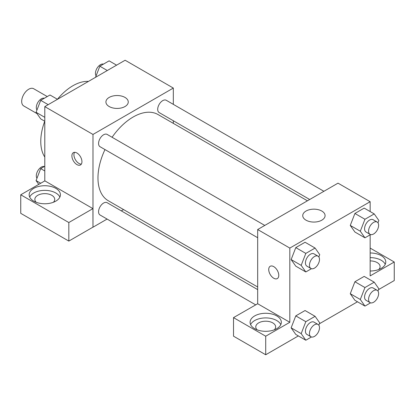 <?xml version="1.0" encoding="UTF-8"?>
<svg xmlns="http://www.w3.org/2000/svg" width="415" height="415" viewBox="0 0 415 415"><rect width="100%" height="100%" fill="white"/><g stroke="black" fill="none" stroke-linecap="round" stroke-linejoin="round"><path stroke-width="0.62" d="M47.258 96.565L33.688 88.732A9.939 5.737 120 0 0 26.031 91.399A9.939 5.737 120 0 0 21.689 101.4A9.939 5.737 120 0 0 23.748 105.955L36.982 113.591M44.789 157.052A45.448 26.238 -60 0 1 44.747 121.227M57.42 99.278A45.448 26.238 -60 0 1 88.462 81.402M44.789 180.904L44.789 106.619L125.123 60.237L173.325 88.068L173.325 104.357M173.325 120.755L173.325 123.369M109.192 97.421A11.169 6.448 180 0 1 121.362 96.021A11.169 6.448 180 0 1 128.261 101.981A11.169 6.448 180 0 1 117.087 108.429A11.169 6.448 180 0 1 105.918 101.981A11.169 6.448 180 0 1 109.192 97.421M107.096 219.068L92.986 227.213L92.986 134.45L44.789 106.619M92.986 134.45L173.325 88.068M76.92 164.594A7.102 4.098 60 0 1 72.283 158.338A7.102 4.098 60 0 1 73.372 152.647A7.102 4.098 60 0 1 80.474 156.746A7.102 4.098 60 0 1 80.474 164.947A7.102 4.098 60 0 1 76.92 164.594M92.924 208.621L44.851 180.867L20.75 194.78L68.823 222.539L92.924 208.621L92.986 227.213M74.529 152.321A7.102 4.098 -120 0 0 78.943 163.427A7.102 4.098 -120 0 0 81.335 164.107M33.74 188.369A15.62 9.021 180 0 1 50.765 186.413A15.62 9.021 180 0 1 60.408 194.744A15.62 9.021 180 0 1 44.789 203.765A15.62 9.021 180 0 1 29.164 194.744A15.62 9.021 180 0 1 33.74 188.369M59.885 197.063A15.62 9.021 0 0 0 48.846 190.672A15.62 9.021 0 0 0 33.74 193.006A15.62 9.021 0 0 0 29.688 197.063M36.209 202.281A9.939 5.737 180 0 1 34.844 199.382A9.939 5.737 180 0 1 40.981 194.08A9.939 5.737 180 0 1 51.818 195.325A9.939 5.737 180 0 1 54.728 199.382A9.939 5.737 180 0 1 53.369 202.281M68.823 222.539L68.823 241.089L92.924 227.176M20.75 194.78L20.75 213.336L68.823 241.089M123.561 209.559L121.299 210.867M264.78 225.433L107.143 134.419A7.102 4.098 120 0 0 100.041 138.522A7.102 4.098 120 0 0 100.041 146.718L257.679 237.728M257.679 289.608L107.143 202.696A7.102 4.098 120 0 0 101.67 204.6A7.102 4.098 120 0 0 98.573 211.743A7.102 4.098 120 0 0 100.041 214.996L255.656 304.838M323.908 191.294L166.27 100.285A7.102 4.098 120 0 0 160.797 102.189A7.102 4.098 120 0 0 157.7 109.332A7.102 4.098 120 0 0 159.168 112.584L309.704 199.496M307.442 200.803L158.037 114.545A49.764 28.728 120 0 0 112.081 137.272M104.979 149.571A49.764 28.728 120 0 0 97.971 177.957A49.764 28.728 120 0 0 108.274 200.736L257.679 286.993M257.679 303.744L233.515 317.62L265.714 336.212L289.815 322.294L257.679 303.744L257.679 229.531L338.012 183.15L370.149 201.7L370.149 211.557M233.515 317.62L233.515 336.171L265.714 354.763L298.349 335.922M319.41 323.762L357.476 301.783M378.537 289.623L394.25 280.55L394.25 262L370.149 275.913L370.149 234.817M370.149 260.9A9.939 5.737 180 0 1 377.178 262.581A9.939 5.737 180 0 1 380.088 266.638A9.939 5.737 180 0 1 378.729 269.537M385.245 264.319A15.62 9.021 0 0 0 370.149 257.616M370.149 252.979A15.62 9.021 180 0 1 385.768 262A15.62 9.021 180 0 1 370.149 271.016M257.134 329.832A9.939 5.737 180 0 1 255.77 326.932A9.939 5.737 180 0 1 265.714 321.194A9.939 5.737 180 0 1 275.653 326.932A9.939 5.737 180 0 1 274.294 329.832M280.81 324.613A15.62 9.021 0 0 0 269.766 318.222A15.62 9.021 0 0 0 254.665 320.556A15.62 9.021 0 0 0 250.613 324.613M254.665 315.919A15.62 9.021 180 0 1 271.69 313.963A15.62 9.021 180 0 1 281.334 322.294A15.62 9.021 180 0 1 265.714 331.315A15.62 9.021 180 0 1 250.089 322.294A15.62 9.021 180 0 1 254.665 315.919M265.714 336.212L265.714 354.763M370.149 248.087L394.25 262M370.59 302.836L364.951 306.094L360.308 299.495L364.951 287.543L354.908 281.744L364.183 276.39L354.908 281.744L350.27 293.701L354.908 300.299L350.26 293.711M370.59 234.563L364.951 237.821L354.908 232.021L350.26 225.438M364.951 237.821L360.308 231.222L364.951 219.27L354.908 213.471L364.183 208.112L354.908 213.471L350.27 225.423L354.908 232.021M311.463 268.702L305.819 271.96L295.781 266.16L291.128 259.577M305.819 271.96L301.181 265.361L305.819 253.404L295.781 247.61L305.056 242.251L295.781 247.61L291.138 259.562L295.781 266.16M311.463 336.975L305.819 340.233L301.181 333.634L305.819 321.682L295.781 315.882L305.056 310.529L295.781 315.882L291.138 327.834L295.781 334.433L291.128 327.85M289.815 322.294L289.815 248.082L370.149 201.7M321.812 211.053A11.169 6.448 180 0 1 325.085 215.618A11.169 6.448 180 0 1 313.911 222.067A11.169 6.448 180 0 1 302.743 215.618A11.169 6.448 180 0 1 309.637 209.658A11.169 6.448 180 0 1 321.812 211.053M289.815 248.082L257.679 229.531M270.196 266.28A7.102 4.098 -120 0 0 269.112 271.97A7.102 4.098 -120 0 0 273.75 278.226A7.102 4.098 60 0 1 269.107 271.975A7.102 4.098 60 0 1 270.196 266.285A7.102 4.098 60 0 1 277.298 270.383A7.102 4.098 60 0 1 277.298 278.584A7.102 4.098 60 0 1 273.744 278.232A7.102 4.098 -120 0 0 277.298 278.579M305.819 253.404L315.099 248.051L319.737 254.649L318.845 256.942M318.025 256.174L314.01 253.856A7.102 4.098 120 0 0 308.537 255.754A7.102 4.098 120 0 0 305.44 262.903A7.102 4.098 120 0 0 306.908 266.155L310.923 268.474A7.102 4.098 120 0 0 318.025 264.371A7.102 4.098 120 0 0 318.025 256.174A7.102 4.098 120 0 0 312.552 258.078A7.102 4.098 120 0 0 309.455 265.221A7.102 4.098 120 0 0 310.923 268.474M301.181 265.361L291.138 259.562M315.099 248.051L305.056 242.251M364.951 219.27L374.226 213.912L378.864 220.51L377.972 222.808M377.152 222.035L373.137 219.717A7.102 4.098 120 0 0 367.664 221.62A7.102 4.098 120 0 0 364.567 228.764A7.102 4.098 120 0 0 366.035 232.016L370.056 234.335A7.102 4.098 120 0 0 377.152 230.237A7.102 4.098 120 0 0 377.152 222.035A7.102 4.098 120 0 0 371.684 223.939A7.102 4.098 120 0 0 368.582 231.082A7.102 4.098 120 0 0 370.056 234.335M360.308 231.222L350.27 225.423M374.226 213.912L364.183 208.112M305.819 321.682L315.099 316.323L319.737 322.922L318.845 325.22M318.025 324.447L314.01 322.128A7.102 4.098 120 0 0 308.537 324.032A7.102 4.098 120 0 0 305.44 331.175A7.102 4.098 120 0 0 306.908 334.428L310.923 336.747A7.102 4.098 120 0 0 318.025 332.648A7.102 4.098 120 0 0 318.025 324.447A7.102 4.098 120 0 0 312.552 326.351A7.102 4.098 120 0 0 309.455 333.499A7.102 4.098 120 0 0 310.923 336.747M305.819 340.233L295.781 334.433M301.181 333.634L291.138 327.834M315.099 316.323L305.056 310.529M364.951 287.543L374.226 282.19L378.864 288.788L377.972 291.081M377.152 290.313L373.137 287.994A7.102 4.098 120 0 0 367.664 289.893A7.102 4.098 120 0 0 364.567 297.041A7.102 4.098 120 0 0 366.035 300.289L370.056 302.613A7.102 4.098 120 0 0 377.152 298.51A7.102 4.098 120 0 0 377.152 290.313A7.102 4.098 120 0 0 371.684 292.212A7.102 4.098 120 0 0 368.582 299.36A7.102 4.098 120 0 0 370.056 302.613M364.951 306.094L354.908 300.299M360.308 299.495L350.27 293.701M374.226 282.19L364.183 276.39M44.789 121.253L40.712 118.898L36.074 112.299L40.712 100.347L49.987 94.988L57.457 99.304M44.789 117.331L36.074 112.299M48.181 104.658L40.712 100.347M44.343 98.246A7.102 4.098 120 0 0 39.088 100.736A7.102 4.098 120 0 0 36.312 107.521A7.102 4.098 120 0 0 36.961 110.006M95.523 77.325L99.839 66.208L109.114 60.855L116.584 65.165M107.309 70.524L99.839 66.208M103.47 64.112A7.102 4.098 120 0 0 98.215 66.597A7.102 4.098 120 0 0 95.44 73.388A7.102 4.098 120 0 0 96.093 75.867M38.756 184.39L36.074 180.577L40.712 168.62L44.789 166.265M40.717 183.254L36.074 180.577M44.789 170.975L40.712 168.62M44.343 166.524A7.102 4.098 120 0 0 39.088 169.009A7.102 4.098 120 0 0 36.312 175.799A7.102 4.098 120 0 0 36.961 178.279"/></g></svg>

